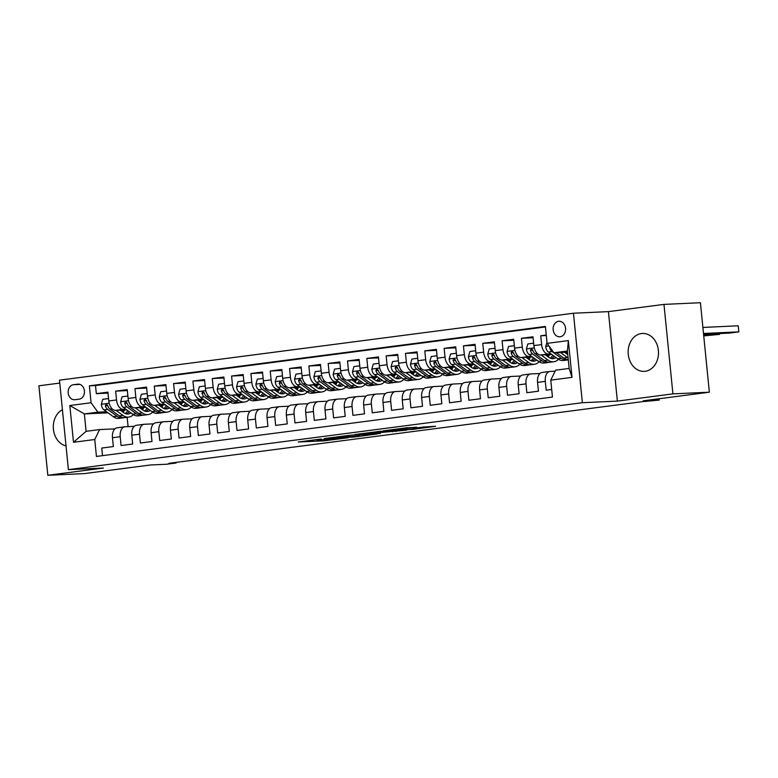 <?xml version="1.0" encoding="UTF-8"?>
<svg xmlns="http://www.w3.org/2000/svg" width="778" height="778" viewBox="0 0 778 778"><rect width="100%" height="100%" fill="white"/><g stroke="black" fill="none" stroke-linecap="round" stroke-linejoin="round"><path stroke-width="1.17" d="M321.256 438.977L298.305 442.001L324.056 440.825L348.194 437.761L316.831 440.027L321.256 438.977M641.442 333.548A18.973 15.181 -92.6 0 0 628.196 353.737A18.973 15.181 -92.6 0 0 644.194 371.359A18.973 15.181 -92.6 0 0 645.205 371.271A18.973 15.181 -92.6 0 0 658.451 351.072A18.973 15.181 -92.6 0 0 642.453 333.451A18.973 15.181 -92.6 0 0 641.442 333.548M62.415 409.724A18.973 15.181 -92.6 0 0 53.41 429.232A18.973 15.181 -92.6 0 0 66.033 445.911M558.594 321.295A7.78 6.224 -92.6 0 0 553.158 329.58A7.78 6.224 -92.6 0 0 559.722 336.806A7.78 6.224 -92.6 0 0 560.131 336.777A7.78 6.224 -92.6 0 0 565.567 328.491A7.78 6.224 -92.6 0 0 559.003 321.256A7.78 6.224 -92.6 0 0 558.594 321.295M416.677 427.317L406.593 427.783L383.272 430.866L412.826 429.378L435.67 426.286L423.621 426.996L413.099 428.415L419.186 428.26L407.76 429.553L389.525 430.302L416.668 427.161M59.76 383.077L38.9 385.8L47.828 475.28L84.267 473.608L150.455 464.981L166.482 464.252L176.149 462.988L168.855 463.328L642.258 401.681L659.209 400.087L659.073 398.754M672.912 393.872L663.974 304.392L608.425 311.628L617.362 401.108L672.912 393.872L709.351 392.2L643.173 400.826L659.209 400.087M617.362 401.108L582.372 402.712L68.396 469.649L59.468 380.17L573.444 313.233L582.372 402.712M47.828 475.28L103.386 468.045L68.396 469.649M350.936 435.155L324.28 438.549L353.844 437.061L377.165 433.978L350.936 435.155M354.719 434.532L380.432 431.313L406.661 430.137L379.042 432.665L371.738 433.657L380.442 433.511L354.719 434.532M663.974 304.392L700.424 302.72L709.351 392.2M546.263 335.055L540.739 335.775L546.312 335.512M550.97 353.893L548.412 354.009A9.725 5.825 -97.4 0 1 541.624 344.596L533.893 345.607L533.008 336.777L521.416 338.294L533.105 337.749M531.646 356.402L529.098 356.519A9.725 5.825 -97.4 0 1 522.301 347.114L514.569 348.126L513.684 339.296L502.092 340.803L513.781 340.268M512.323 358.921L509.775 359.037A9.725 5.825 -97.4 0 1 502.977 349.633L495.246 350.635L494.37 341.814L482.768 343.322L494.468 342.787M492.999 361.439L490.451 361.556A9.725 5.825 -97.4 0 1 483.653 352.152L475.922 353.154L475.047 344.323L463.455 345.84L475.144 345.306M473.676 363.958L471.128 364.075A9.725 5.825 -97.4 0 1 464.33 354.661L456.598 355.672L455.723 346.842L444.131 348.349L455.82 347.815M454.362 366.467L451.804 366.584A9.725 5.825 -97.4 0 1 445.006 357.18L437.275 358.191L436.4 349.361L424.807 350.868L436.497 350.333M435.038 368.986L432.48 369.103A9.725 5.825 -97.4 0 1 425.683 359.699L417.961 360.7L417.076 351.88L405.484 353.387L417.173 352.852M415.715 371.505L413.157 371.621A9.725 5.825 -97.4 0 1 406.359 362.217L398.637 363.219L397.752 354.389L386.16 355.906L397.85 355.371M396.391 374.024L393.833 374.14A9.725 5.825 -97.4 0 1 387.045 364.726L379.314 365.738L378.429 356.908L366.837 358.415L378.526 357.88M377.067 376.533L374.519 376.649A9.725 5.825 -97.4 0 1 367.722 367.245L359.99 368.257L359.105 359.426L347.513 360.934L359.203 360.399M357.744 379.051L355.196 379.168A9.725 5.825 -97.4 0 1 348.398 369.764L340.667 370.766L339.791 361.945L328.19 363.452L339.879 362.918M338.42 381.57L335.872 381.687A9.725 5.825 -97.4 0 1 329.075 372.283L321.343 373.284L320.468 364.454L308.876 365.971L320.565 365.427M319.097 384.079L316.549 384.206A9.725 5.825 -97.4 0 1 309.751 374.792L302.02 375.803L301.144 366.973L289.552 368.48L301.242 367.945M299.783 386.598L297.225 386.715A9.725 5.825 -97.4 0 1 290.427 377.311L282.696 378.322L281.821 369.492L270.229 370.999L281.918 370.464M280.459 389.117L277.902 389.233A9.725 5.825 -97.4 0 1 271.104 379.829L263.382 380.831L262.497 372.01L250.905 373.518L262.594 372.983M261.136 391.635L258.578 391.752A9.725 5.825 -97.4 0 1 251.78 382.348L244.059 383.35L243.174 374.519L231.581 376.037L243.271 375.492M241.812 394.145L239.254 394.271A9.725 5.825 -97.4 0 1 232.466 384.857L224.735 385.869L223.85 377.038L212.258 378.546L223.947 378.011M222.489 396.663L219.941 396.78A9.725 5.825 -97.4 0 1 213.143 387.376L205.411 388.387L204.526 379.557L192.934 381.064L204.624 380.53M203.165 399.182L200.617 399.299A9.725 5.825 -97.4 0 1 193.819 389.895L186.088 390.896L185.213 382.076L173.611 383.583L185.3 383.048M183.841 401.701L181.293 401.818A9.725 5.825 -97.4 0 1 174.496 392.413L166.764 393.415L165.889 384.585L154.287 386.102L165.986 385.557M164.518 404.21L161.97 404.327A9.725 5.825 -97.4 0 1 155.172 394.923L147.441 395.934L146.565 387.104L134.973 388.611L146.663 388.076M145.204 406.729L142.646 406.845A9.725 5.825 -97.4 0 1 135.849 397.441L128.117 398.453L127.242 389.622L115.65 391.13L116.525 399.96A9.725 5.825 82.6 0 0 123.323 409.364L125.88 409.247M127.339 390.595L115.65 391.13M102.511 455.655L101.753 448.06L113.345 446.553L112.47 437.722A9.725 5.825 82.6 0 1 117.04 427.812A9.725 5.825 82.6 0 1 117.332 427.783M134.205 426.354L125.064 426.772A9.725 5.825 82.6 0 0 124.772 426.801A9.725 5.825 82.6 0 0 120.201 436.721L121.076 445.541L132.668 444.034L131.793 435.203A9.725 5.825 82.6 0 1 136.364 425.294A9.725 5.825 82.6 0 1 136.656 425.265M153.529 423.845L144.387 424.263A9.725 5.825 -97.4 0 0 144.095 424.282A9.725 5.825 -97.4 0 0 139.525 434.202L140.4 443.032L151.992 441.515L151.117 432.694A9.725 5.825 82.6 0 1 155.688 422.775A9.725 5.825 82.6 0 1 155.979 422.746M172.852 421.326L163.711 421.744A9.725 5.825 -97.4 0 0 163.419 421.773A9.725 5.825 -97.4 0 0 158.838 431.683L159.723 440.513L171.316 439.006L170.44 430.176A9.725 5.825 82.6 0 1 175.011 420.256A9.725 5.825 82.6 0 1 175.303 420.237M192.176 418.807L183.034 419.225A9.725 5.825 -97.4 0 0 182.742 419.254A9.725 5.825 -97.4 0 0 178.162 429.164L179.047 437.995L190.639 436.487L189.754 427.657A9.725 5.825 82.6 0 1 194.335 417.747A9.725 5.825 82.6 0 1 194.626 417.718M211.49 416.288L202.348 416.707A9.725 5.825 -97.4 0 0 202.056 416.736A9.725 5.825 -97.4 0 0 197.486 426.655L198.371 435.476L209.963 433.968L209.078 425.138A9.725 5.825 82.6 0 1 213.658 415.228A9.725 5.825 82.6 0 1 213.95 415.199M230.813 413.779L221.672 414.197A9.725 5.825 -97.4 0 0 221.38 414.217A9.725 5.825 -97.4 0 0 216.809 424.136L217.694 432.967L229.286 431.45L228.401 422.629A9.725 5.825 82.6 0 1 232.972 412.71A9.725 5.825 82.6 0 1 233.264 412.68M250.137 411.261L240.995 411.679A9.725 5.825 -97.4 0 0 240.703 411.708A9.725 5.825 -97.4 0 0 236.133 421.618L237.008 430.448L248.61 428.941L247.725 420.11A9.725 5.825 82.6 0 1 252.296 410.191A9.725 5.825 82.6 0 1 252.587 410.171M269.46 408.742L260.319 409.16A9.725 5.825 -97.4 0 0 260.027 409.189A9.725 5.825 -97.4 0 0 255.456 419.099L256.332 427.929L267.924 426.422L267.049 417.591A9.725 5.825 82.6 0 1 271.619 407.682A9.725 5.825 82.6 0 1 271.911 407.653M288.784 406.223L279.642 406.651A9.725 5.825 -97.4 0 0 279.351 406.67A9.725 5.825 -97.4 0 0 274.78 416.59L275.655 425.41L287.247 423.903L286.372 415.082A9.725 5.825 82.6 0 1 290.943 405.163A9.725 5.825 82.6 0 1 291.235 405.134M308.107 403.714L298.966 404.132A9.725 5.825 -97.4 0 0 298.674 404.152A9.725 5.825 -97.4 0 0 294.103 414.071L294.979 422.901L306.571 421.384L305.696 412.564A9.725 5.825 82.6 0 1 310.266 402.644A9.725 5.825 82.6 0 1 310.558 402.625M327.431 401.195L318.29 401.613A9.725 5.825 -97.4 0 0 317.998 401.643A9.725 5.825 -97.4 0 0 313.417 411.552L314.302 420.383L325.894 418.875L325.019 410.045A9.725 5.825 82.6 0 1 329.59 400.125A9.725 5.825 82.6 0 1 329.882 400.106M346.755 398.676L337.613 399.095A9.725 5.825 -97.4 0 0 337.321 399.124A9.725 5.825 -97.4 0 0 332.741 409.043L333.626 417.864L345.218 416.356L344.333 407.526A9.725 5.825 82.6 0 1 348.914 397.616A9.725 5.825 82.6 0 1 349.205 397.587M366.068 396.158L356.927 396.586A9.725 5.825 -97.4 0 0 356.635 396.605A9.725 5.825 -97.4 0 0 352.064 406.524L352.949 415.345L364.542 413.838L363.657 405.017A9.725 5.825 82.6 0 1 368.237 395.098A9.725 5.825 82.6 0 1 368.529 395.068M385.392 393.649L376.251 394.067A9.725 5.825 -97.4 0 0 375.959 394.086A9.725 5.825 -97.4 0 0 371.388 404.006L372.273 412.836L383.865 411.319L382.98 402.498A9.725 5.825 82.6 0 1 387.551 392.579A9.725 5.825 82.6 0 1 387.843 392.559M404.716 391.13L395.574 391.548A9.725 5.825 -97.4 0 0 395.282 391.577A9.725 5.825 -97.4 0 0 390.712 401.487L391.587 410.317L403.189 408.81L402.304 399.98A9.725 5.825 82.6 0 1 406.875 390.06A9.725 5.825 82.6 0 1 407.166 390.041M424.039 388.611L414.898 389.029A9.725 5.825 -97.4 0 0 414.606 389.058A9.725 5.825 -97.4 0 0 410.035 398.978L410.91 407.798L422.503 406.291L421.627 397.461A9.725 5.825 82.6 0 1 426.198 387.551A9.725 5.825 82.6 0 1 426.49 387.522M443.363 386.092L434.221 386.52A9.725 5.825 -97.4 0 0 433.93 386.54A9.725 5.825 -97.4 0 0 429.359 396.459L430.234 405.28L441.826 403.772L440.951 394.952A9.725 5.825 82.6 0 1 445.522 385.032A9.725 5.825 82.6 0 1 445.813 385.003M462.686 383.583L453.545 384.001A9.725 5.825 -97.4 0 0 453.253 384.021A9.725 5.825 -97.4 0 0 448.682 393.94L449.558 402.771L461.15 401.254L460.275 392.433A9.725 5.825 82.6 0 1 464.845 382.513A9.725 5.825 82.6 0 1 465.137 382.494M482.01 381.064L472.868 381.483A9.725 5.825 -97.4 0 0 472.577 381.512A9.725 5.825 -97.4 0 0 467.996 391.422L468.881 400.252L480.473 398.744L479.598 389.914A9.725 5.825 82.6 0 1 484.169 379.995A9.725 5.825 82.6 0 1 484.461 379.975M501.333 378.546L492.192 378.964A9.725 5.825 -97.4 0 0 491.9 378.993A9.725 5.825 -97.4 0 0 487.32 388.912L488.205 397.733L499.797 396.226L498.912 387.395A9.725 5.825 82.6 0 1 503.492 377.486A9.725 5.825 82.6 0 1 503.784 377.456M520.647 376.027L511.506 376.455A9.725 5.825 -97.4 0 0 511.214 376.474A9.725 5.825 -97.4 0 0 506.643 386.394L507.528 395.224L519.12 393.707L518.236 384.886A9.725 5.825 82.6 0 1 522.816 374.967A9.725 5.825 82.6 0 1 523.108 374.938M539.971 373.518L530.829 373.936A9.725 5.825 -97.4 0 0 530.538 373.955A9.725 5.825 -97.4 0 0 525.967 383.875L526.852 392.705L538.444 391.198L537.559 382.368A9.725 5.825 82.6 0 1 542.13 372.448A9.725 5.825 82.6 0 1 542.422 372.429M533.893 345.607A9.725 5.825 82.6 0 0 540.691 355.011L551.816 354.505M566.744 353.815L567.687 353.776M565.898 353.202L567.629 353.124M514.569 348.126A9.725 5.825 82.6 0 0 521.367 357.53L532.492 357.014M547.42 356.334L548.753 356.275M546.584 355.721L549.142 355.604M495.246 350.635A9.725 5.825 82.6 0 0 502.043 360.049L513.169 359.533M528.097 358.853L529.429 358.784M527.26 358.24L529.818 358.113M475.922 353.154A9.725 5.825 82.6 0 0 482.72 362.558L493.845 362.052M508.773 361.362L510.105 361.303M507.937 360.749L510.494 360.632M456.598 355.672A9.725 5.825 82.6 0 0 463.396 365.077L474.522 364.571M489.459 363.88L490.782 363.822M488.613 363.268L491.181 363.151M437.275 358.191A9.725 5.825 82.6 0 0 444.073 367.595L455.198 367.08M470.136 366.399L471.458 366.341M469.29 365.786L471.857 365.67M417.961 360.7A9.725 5.825 82.6 0 0 424.749 370.114L435.875 369.599M450.812 368.918L452.144 368.85M449.966 368.305L452.533 368.179M398.637 363.219A9.725 5.825 82.6 0 0 405.435 372.623L416.551 372.117M431.489 371.427L432.821 371.369M430.642 370.814L433.21 370.698M379.314 365.738A9.725 5.825 82.6 0 0 386.112 375.142L397.237 374.636M412.165 373.946L413.497 373.887M411.319 373.333L413.886 373.216M359.99 368.257A9.725 5.825 82.6 0 0 366.788 377.661L377.914 377.145M392.841 376.464L394.174 376.396M392.005 375.852L394.563 375.735M340.667 370.766A9.725 5.825 82.6 0 0 347.465 380.179L358.59 379.664M373.518 378.983L374.85 378.915M372.681 378.361L375.239 378.244M321.343 373.284A9.725 5.825 82.6 0 0 328.141 382.688L339.266 382.183M354.194 381.492L355.527 381.434M353.358 380.88L355.916 380.763M302.02 375.803A9.725 5.825 82.6 0 0 308.817 385.207L319.943 384.702M334.88 384.011L336.203 383.953M334.034 383.398L336.602 383.282M282.696 378.322A9.725 5.825 82.6 0 0 289.494 387.726L300.619 387.211M315.557 386.53L316.879 386.462M314.711 385.917L317.278 385.8M263.382 380.831A9.725 5.825 82.6 0 0 270.17 390.245L281.296 389.729M296.233 389.039L297.566 388.981M295.387 388.426L297.955 388.31M244.059 383.35A9.725 5.825 82.6 0 0 250.856 392.754L261.972 392.248M276.91 391.558L278.242 391.499M276.064 390.945L278.631 390.828M224.735 385.869A9.725 5.825 82.6 0 0 231.533 395.273L242.658 394.757M257.586 394.076L258.918 394.018M256.74 393.464L259.307 393.347M205.411 388.387A9.725 5.825 82.6 0 0 212.209 397.791L223.335 397.276M238.263 396.595L239.595 396.527M237.426 395.983L239.984 395.866M186.088 390.896A9.725 5.825 82.6 0 0 192.886 400.3L204.011 399.795M218.939 399.104L220.271 399.046M218.103 398.492L220.66 398.375M166.764 393.415A9.725 5.825 82.6 0 0 173.562 402.819L184.687 402.314M199.615 401.623L200.948 401.565M198.779 401.01L201.337 400.894M147.441 395.934A9.725 5.825 82.6 0 0 154.238 405.338L165.364 404.823M180.302 404.142L181.624 404.083M179.455 403.529L182.023 403.412M128.117 398.453A9.725 5.825 82.6 0 0 134.915 407.857L146.04 407.341M160.978 406.661L162.301 406.593M160.132 406.048L162.699 405.931M74.921 399.717L79.181 399.163A7.537 6.03 -92.6 0 0 84.442 391.139A7.537 6.03 -92.6 0 0 78.082 384.128A7.537 6.03 -92.6 0 0 77.683 384.167L73.433 384.721A7.537 6.03 -92.6 0 0 68.163 392.744A7.537 6.03 -92.6 0 0 74.523 399.746A7.537 6.03 -92.6 0 0 74.921 399.717M547.09 343.37L568.348 340.599L572.015 377.359L550.766 380.131L555.628 370.192L569.156 368.432L567.415 351.014L553.887 352.774L547.09 343.37L545.397 326.439L89.392 385.83L91.084 402.751L97.882 412.165L106.557 411.766M550.766 380.131L552.448 397.062L96.443 456.443L94.751 439.512L73.502 442.283L69.826 405.523L91.084 402.751M555.132 371.194L550.153 371.417A9.725 5.825 -97.4 0 0 549.861 371.446L542.13 372.448M140.808 408.557L143.376 408.44M545.456 326.954L95.519 385.548L96.326 393.649L107.918 392.141L108.803 400.962A9.725 5.825 82.6 0 0 115.591 410.366L126.717 409.86M141.654 409.17L142.987 409.111M549.861 371.446A9.725 5.825 -97.4 0 0 545.29 381.356L546.175 390.186L551.69 389.467M135.849 397.441L134.973 388.611M155.172 394.923L154.287 386.102M174.496 392.413L173.611 383.583M193.819 389.895L192.934 381.064M213.143 387.376L212.258 378.546M232.466 384.857L231.581 376.037M251.78 382.348L250.905 373.518M271.104 379.829L270.229 370.999M290.427 377.311L289.552 368.48M309.751 374.792L308.876 365.971M329.075 372.283L328.19 363.452M348.398 369.764L347.513 360.934M367.722 367.245L366.837 358.415M387.045 364.726L386.16 355.906M406.359 362.217L405.484 353.387M425.683 359.699L424.807 350.868M445.006 357.18L444.131 348.349M464.33 354.661L463.455 345.84M483.653 352.152L482.768 343.322M502.977 349.633L502.092 340.803M522.301 347.114L521.416 338.294M541.624 344.596L540.739 335.775M553.887 352.774L567.532 352.152M121.485 411.076L124.052 410.959M97.882 412.165L84.355 413.925L86.095 431.333L99.613 429.573L94.751 439.512M108.025 412.836L84.355 413.925L69.826 405.523M114.881 428.873L99.613 429.573M608.425 311.628L573.444 313.233M176.149 462.988L176.081 462.385M127.154 417.319L128.088 426.636M108.016 393.114L96.326 393.649M95.519 385.548L89.392 385.83M86.095 431.333L73.502 442.283M568.348 340.599L567.415 351.014M572.015 377.359L569.156 368.432M329.318 438.014L351.598 437.1L359.699 435.981L329.298 437.849M371.524 432.85L360.097 434.143L377.038 432.753L371.524 432.85L371.476 432.354M108.56 398.569L102.754 399.299L101.305 404.395A6.448 3.861 82.6 0 0 103.989 409.899L113.316 416.677A18.604 11.135 82.6 0 0 119.073 418.37L122.749 417.893A18.604 11.135 82.6 0 0 123.887 417.64M123.187 412.321A15.443 9.248 82.6 0 0 124.538 409.957M116.01 410.356L122.973 415.423A18.604 11.135 82.6 0 0 128.73 417.115A18.604 11.135 82.6 0 0 133.32 414.625M120.22 410.162L123.546 412.573A15.443 9.248 82.6 0 0 128.331 413.974A15.443 9.248 82.6 0 0 130.947 412.933M128.73 417.115L125.064 417.591A18.604 11.135 -97.4 0 1 119.306 415.899L109.98 409.121A6.448 3.861 -97.4 0 1 107.656 405.416L106.265 404.122L105.341 405.717A6.448 3.861 82.6 0 0 107.665 409.423L116.982 416.201A18.604 11.135 82.6 0 0 122.749 417.893M127.68 410.56A15.443 9.248 -97.4 0 1 125.219 413.526M126.454 413.906A15.443 9.248 82.6 0 0 129.129 411.611M107.986 406.359A3.287 1.964 -97.4 0 1 107.432 405.62L105.341 405.717M127.874 396.031L122.078 396.79L120.629 401.876A6.448 3.861 82.6 0 0 123.313 407.38L132.639 414.159A18.604 11.135 82.6 0 0 138.396 415.851L142.063 415.374A18.604 11.135 82.6 0 0 143.21 415.121M142.51 409.802A15.443 9.248 82.6 0 0 143.862 407.439M135.323 407.837L142.296 412.904A18.604 11.135 82.6 0 0 148.053 414.596A18.604 11.135 82.6 0 0 152.644 412.107M139.544 407.643L142.87 410.055A15.443 9.248 82.6 0 0 147.645 411.465A15.443 9.248 82.6 0 0 150.271 410.424M148.053 414.596L144.387 415.073A18.604 11.135 -97.4 0 1 138.62 413.381L129.304 406.602A6.448 3.861 -97.4 0 1 126.979 402.897L125.579 401.604L124.655 403.199A6.448 3.861 82.6 0 0 126.989 406.904L136.306 413.682A18.604 11.135 82.6 0 0 142.063 415.374M147.003 408.042A15.443 9.248 -97.4 0 1 144.543 411.008M145.768 411.387A15.443 9.248 82.6 0 0 148.452 409.092M127.31 403.85A3.287 1.964 -97.4 0 1 126.756 403.101L124.655 403.199M147.198 393.512L141.401 394.271L139.952 399.357A6.448 3.861 82.6 0 0 142.637 404.861L151.953 411.65A18.604 11.135 82.6 0 0 157.72 413.342L161.386 412.865A18.604 11.135 82.6 0 0 162.534 412.612M161.834 407.283A15.443 9.248 82.6 0 0 163.186 404.93M154.647 405.319L161.62 410.385A18.604 11.135 82.6 0 0 167.377 412.077A18.604 11.135 82.6 0 0 171.967 409.598M158.868 405.124L162.194 407.546A15.443 9.248 82.6 0 0 166.969 408.946A15.443 9.248 82.6 0 0 169.594 407.905M167.377 412.077L163.711 412.564A18.604 11.135 -97.4 0 1 157.944 410.872L148.627 404.083A6.448 3.861 -97.4 0 1 146.303 400.388L144.903 399.085L143.979 400.689A6.448 3.861 82.6 0 0 146.313 404.385L155.629 411.173A18.604 11.135 82.6 0 0 161.386 412.865M166.327 405.523A15.443 9.248 -97.4 0 1 163.866 408.499M165.092 408.878A15.443 9.248 82.6 0 0 167.766 406.573M146.634 401.331A3.287 1.964 -97.4 0 1 146.079 400.592L143.979 400.689M166.521 391.003L160.725 391.752L159.276 396.838A6.448 3.861 82.6 0 0 161.96 402.352L171.277 409.131A18.604 11.135 82.6 0 0 177.044 410.823L180.71 410.346A18.604 11.135 82.6 0 0 181.858 410.094M181.157 404.764A15.443 9.248 82.6 0 0 182.509 402.411M173.971 402.8L180.943 407.876A18.604 11.135 82.6 0 0 186.701 409.568A18.604 11.135 82.6 0 0 191.291 407.079M178.191 402.605L181.507 405.027A15.443 9.248 82.6 0 0 186.292 406.427A15.443 9.248 82.6 0 0 188.918 405.387M186.701 409.568L183.034 410.045A18.604 11.135 -97.4 0 1 177.267 408.353L167.951 401.574A6.448 3.861 -97.4 0 1 165.626 397.869L164.226 396.566L163.302 398.171A6.448 3.861 82.6 0 0 165.626 401.876L174.953 408.654A18.604 11.135 82.6 0 0 180.71 410.346M185.65 403.014A15.443 9.248 -97.4 0 1 183.19 405.98M184.415 406.359A15.443 9.248 82.6 0 0 187.09 404.064M165.957 398.813A3.287 1.964 -97.4 0 1 165.403 398.073L163.302 398.171M185.845 388.504L180.039 389.233L178.59 394.329A6.448 3.861 82.6 0 0 181.284 399.834L190.6 406.612A18.604 11.135 82.6 0 0 196.367 408.304L200.034 407.828A18.604 11.135 82.6 0 0 201.181 407.575M200.481 402.255A15.443 9.248 82.6 0 0 201.833 399.892M193.294 400.291L200.267 405.357A18.604 11.135 82.6 0 0 206.024 407.05A18.604 11.135 82.6 0 0 210.614 404.56M197.515 400.096L200.831 402.508A15.443 9.248 82.6 0 0 205.616 403.908A15.443 9.248 82.6 0 0 208.241 402.878M206.024 407.05L202.348 407.526A18.604 11.135 -97.4 0 1 196.591 405.834L187.274 399.056A6.448 3.861 -97.4 0 1 184.94 395.35L183.55 394.057L182.626 395.652A6.448 3.861 82.6 0 0 184.95 399.357L194.276 406.135A18.604 11.135 82.6 0 0 200.034 407.828M204.974 400.495A15.443 9.248 -97.4 0 1 202.513 403.461M203.739 403.84A15.443 9.248 82.6 0 0 206.413 401.545M185.281 396.294A3.287 1.964 -97.4 0 1 184.726 395.555L182.626 395.652M205.159 385.966L199.363 386.724L197.913 391.811A6.448 3.861 82.6 0 0 200.607 397.315L209.924 404.103A18.604 11.135 82.6 0 0 215.681 405.795L219.357 405.309A18.604 11.135 82.6 0 0 220.505 405.056M219.804 399.736A15.443 9.248 82.6 0 0 221.156 397.383M212.618 397.772L219.581 402.839A18.604 11.135 82.6 0 0 225.348 404.531A18.604 11.135 82.6 0 0 229.938 402.041M216.838 397.577L220.155 399.989A15.443 9.248 82.6 0 0 224.939 401.399A15.443 9.248 82.6 0 0 227.565 400.359M225.348 404.531L221.672 405.007A18.604 11.135 -97.4 0 1 215.914 403.315L206.598 396.537A6.448 3.861 -97.4 0 1 204.264 392.832L202.873 391.538L201.949 393.133A6.448 3.861 82.6 0 0 204.274 396.838L213.6 403.617A18.604 11.135 82.6 0 0 219.357 405.309M224.288 397.976A15.443 9.248 -97.4 0 1 221.837 400.942M223.062 401.322A15.443 9.248 82.6 0 0 225.737 399.026M204.595 393.785A3.287 1.964 -97.4 0 1 204.05 393.046L201.949 393.133M224.482 383.447L218.686 384.206L217.237 389.292A6.448 3.861 82.6 0 0 219.931 394.796L229.247 401.584A18.604 11.135 82.6 0 0 235.005 403.276L238.681 402.8A18.604 11.135 82.6 0 0 239.828 402.547M239.128 397.218A15.443 9.248 82.6 0 0 240.47 394.864M231.941 395.253L238.904 400.32A18.604 11.135 82.6 0 0 244.671 402.012A18.604 11.135 82.6 0 0 249.261 399.532M236.162 395.059L239.478 397.48A15.443 9.248 82.6 0 0 244.263 398.881A15.443 9.248 82.6 0 0 246.889 397.84M244.671 402.012L240.995 402.498A18.604 11.135 -97.4 0 1 235.238 400.806L225.912 394.018A6.448 3.861 -97.4 0 1 223.587 390.323L222.197 389.019L221.273 390.624A6.448 3.861 82.6 0 0 223.597 394.32L232.914 401.108A18.604 11.135 82.6 0 0 238.681 402.8M243.611 395.457A15.443 9.248 -97.4 0 1 241.161 398.433M242.386 398.813A15.443 9.248 82.6 0 0 245.06 396.508M223.918 391.266A3.287 1.964 -97.4 0 1 223.364 390.527L221.273 390.624M243.806 380.938L238.01 381.687L236.561 386.773A6.448 3.861 82.6 0 0 239.245 392.287L248.571 399.065A18.604 11.135 82.6 0 0 254.328 400.758L258.004 400.281A18.604 11.135 82.6 0 0 259.152 400.028M258.452 394.699A15.443 9.248 82.6 0 0 259.794 392.345M251.265 392.734L258.228 397.811A18.604 11.135 82.6 0 0 263.995 399.503A18.604 11.135 82.6 0 0 268.575 397.013M255.485 392.54L258.802 394.961A15.443 9.248 82.6 0 0 263.586 396.362A15.443 9.248 82.6 0 0 266.202 395.321M263.995 399.503L260.319 399.98A18.604 11.135 -97.4 0 1 254.562 398.287L245.235 391.509A6.448 3.861 -97.4 0 1 242.911 387.804L241.52 386.501L240.597 388.105A6.448 3.861 82.6 0 0 242.921 391.811L252.237 398.589A18.604 11.135 82.6 0 0 258.004 400.281M262.935 392.948A15.443 9.248 -97.4 0 1 260.474 395.914M261.709 396.294A15.443 9.248 82.6 0 0 264.384 393.999M243.242 388.747A3.287 1.964 -97.4 0 1 242.687 388.008L240.597 388.105M263.139 378.439L257.333 379.168L255.884 384.264A6.448 3.861 82.6 0 0 258.568 389.768L267.895 396.547A18.604 11.135 82.6 0 0 273.652 398.239L277.328 397.762A18.604 11.135 82.6 0 0 278.466 397.509M277.765 392.19A15.443 9.248 82.6 0 0 279.117 389.827M270.588 390.225L277.551 395.292A18.604 11.135 82.6 0 0 283.318 396.984A18.604 11.135 82.6 0 0 287.899 394.495M274.799 390.031L278.125 392.443A15.443 9.248 82.6 0 0 282.91 393.843A15.443 9.248 82.6 0 0 285.526 392.812M283.318 396.984L279.642 397.461A18.604 11.135 -97.4 0 1 273.885 395.769L264.559 388.99A6.448 3.861 -97.4 0 1 262.235 385.285L260.844 383.992L259.92 385.587A6.448 3.861 82.6 0 0 262.244 389.292L271.561 396.07A18.604 11.135 82.6 0 0 277.328 397.762M282.258 390.43A15.443 9.248 -97.4 0 1 279.798 393.396M281.033 393.775A15.443 9.248 82.6 0 0 283.707 391.48M262.565 386.228A3.287 1.964 -97.4 0 1 262.011 385.489L259.92 385.587M282.453 375.9L276.657 376.659L275.208 381.745A6.448 3.861 82.6 0 0 277.892 387.25L287.218 394.038A18.604 11.135 82.6 0 0 292.975 395.73L296.642 395.243A18.604 11.135 82.6 0 0 297.789 394.991M297.089 389.671A15.443 9.248 82.6 0 0 298.441 387.318M289.902 387.707L296.875 392.773A18.604 11.135 82.6 0 0 302.632 394.465A18.604 11.135 82.6 0 0 307.222 391.976M294.123 387.512L297.449 389.924A15.443 9.248 82.6 0 0 302.224 391.334A15.443 9.248 82.6 0 0 304.85 390.293M302.632 394.465L298.966 394.942A18.604 11.135 -97.4 0 1 293.199 393.25L283.882 386.471A6.448 3.861 -97.4 0 1 281.558 382.766L280.158 381.473L279.234 383.068A6.448 3.861 82.6 0 0 281.568 386.773L290.884 393.551A18.604 11.135 82.6 0 0 296.642 395.243M301.582 387.911A15.443 9.248 -97.4 0 1 299.122 390.877M300.347 391.256A15.443 9.248 82.6 0 0 303.031 388.961M281.889 383.719A3.287 1.964 -97.4 0 1 281.335 382.98L279.234 383.068M301.776 373.382L295.98 374.14L294.531 379.226A6.448 3.861 82.6 0 0 297.215 384.74L306.532 391.519A18.604 11.135 82.6 0 0 312.299 393.211L315.965 392.734A18.604 11.135 82.6 0 0 317.113 392.482M316.413 387.152A15.443 9.248 82.6 0 0 317.764 384.799M309.226 385.188L316.199 390.255A18.604 11.135 82.6 0 0 321.956 391.947A18.604 11.135 82.6 0 0 326.546 389.467M313.446 384.993L316.772 387.415A15.443 9.248 82.6 0 0 321.547 388.815A15.443 9.248 82.6 0 0 324.173 387.775M321.956 391.947L318.29 392.433A18.604 11.135 -97.4 0 1 312.523 390.741L303.206 383.953A6.448 3.861 -97.4 0 1 300.882 380.257L299.481 378.954L298.558 380.559A6.448 3.861 82.6 0 0 300.892 384.254L310.208 391.042A18.604 11.135 82.6 0 0 315.965 392.734M320.906 385.392A15.443 9.248 -97.4 0 1 318.445 388.368M319.67 388.747A15.443 9.248 82.6 0 0 322.345 386.442M301.212 381.201A3.287 1.964 -97.4 0 1 300.658 380.461L298.558 380.559M321.1 370.873L315.304 371.621L313.855 376.708A6.448 3.861 82.6 0 0 316.539 382.222L325.856 389A18.604 11.135 82.6 0 0 331.623 390.692L335.289 390.216A18.604 11.135 82.6 0 0 336.436 389.963M335.736 384.633A15.443 9.248 82.6 0 0 337.088 382.28M328.549 382.669L335.522 387.745A18.604 11.135 82.6 0 0 341.279 389.438A18.604 11.135 82.6 0 0 345.87 386.948M332.77 382.475L336.086 384.896A15.443 9.248 82.6 0 0 340.871 386.296A15.443 9.248 82.6 0 0 343.497 385.256M341.279 389.438L337.613 389.914A18.604 11.135 -97.4 0 1 331.846 388.222L322.53 381.444A6.448 3.861 -97.4 0 1 320.205 377.738L318.805 376.435L317.881 378.04A6.448 3.861 82.6 0 0 320.205 381.745L329.532 388.523A18.604 11.135 82.6 0 0 335.289 390.216M340.229 382.883A15.443 9.248 -97.4 0 1 337.769 385.849M338.994 386.228A15.443 9.248 82.6 0 0 341.668 383.933M320.536 378.682A3.287 1.964 -97.4 0 1 319.982 377.943L317.881 378.04M340.424 368.373L334.618 369.103L333.179 374.199A6.448 3.861 82.6 0 0 335.863 379.703L345.179 386.481A18.604 11.135 82.6 0 0 350.946 388.173L354.612 387.697A18.604 11.135 82.6 0 0 355.76 387.444M355.06 382.124A15.443 9.248 82.6 0 0 356.412 379.761M347.873 380.16L354.846 385.227A18.604 11.135 82.6 0 0 360.603 386.919A18.604 11.135 82.6 0 0 365.193 384.429M352.094 379.965L355.41 382.377A15.443 9.248 82.6 0 0 360.195 383.787A15.443 9.248 82.6 0 0 362.82 382.747M360.603 386.919L356.937 387.395A18.604 11.135 -97.4 0 1 351.17 385.703L341.853 378.925A6.448 3.861 -97.4 0 1 339.529 375.22L338.129 373.926L337.205 375.521A6.448 3.861 82.6 0 0 339.529 379.226L348.855 386.005A18.604 11.135 82.6 0 0 354.612 387.697M359.553 380.364A15.443 9.248 -97.4 0 1 357.092 383.33M358.318 383.71A15.443 9.248 82.6 0 0 360.992 381.414M339.86 376.163A3.287 1.964 -97.4 0 1 339.305 375.424L337.205 375.521M359.737 365.835L353.941 366.594L352.492 371.68A6.448 3.861 82.6 0 0 355.186 377.184L364.503 383.972A18.604 11.135 82.6 0 0 370.26 385.664L373.936 385.178A18.604 11.135 82.6 0 0 375.084 384.925M374.383 379.606A15.443 9.248 82.6 0 0 375.735 377.252M367.197 377.641L374.16 382.708A18.604 11.135 82.6 0 0 379.927 384.4A18.604 11.135 82.6 0 0 384.517 381.91M371.417 377.447L374.733 379.859A15.443 9.248 82.6 0 0 379.518 381.269A15.443 9.248 82.6 0 0 382.144 380.228M379.927 384.4L376.251 384.877A18.604 11.135 -97.4 0 1 370.493 383.184L361.177 376.406A6.448 3.861 -97.4 0 1 358.843 372.701L357.452 371.407L356.528 373.002A6.448 3.861 82.6 0 0 358.853 376.708L368.179 383.486A18.604 11.135 82.6 0 0 373.936 385.178M378.867 377.845A15.443 9.248 -97.4 0 1 376.416 380.812M377.641 381.191A15.443 9.248 82.6 0 0 380.316 378.896M359.173 373.654A3.287 1.964 -97.4 0 1 358.629 372.915L356.528 373.002M379.061 363.316L373.265 364.075L371.816 369.161A6.448 3.861 82.6 0 0 374.51 374.675L383.826 381.453A18.604 11.135 82.6 0 0 389.584 383.146L393.26 382.669A18.604 11.135 82.6 0 0 394.407 382.416M393.707 377.087A15.443 9.248 82.6 0 0 395.049 374.733M386.52 375.122L393.483 380.189A18.604 11.135 82.6 0 0 399.25 381.881A18.604 11.135 82.6 0 0 403.84 379.401M390.741 374.928L394.057 377.349A15.443 9.248 82.6 0 0 398.842 378.75A15.443 9.248 82.6 0 0 401.467 377.709M399.25 381.881L395.574 382.368A18.604 11.135 -97.4 0 1 389.817 380.675L380.491 373.887A6.448 3.861 -97.4 0 1 378.166 370.192L376.776 368.889L375.852 370.493A6.448 3.861 82.6 0 0 378.176 374.189L387.493 380.977A18.604 11.135 82.6 0 0 393.26 382.669M398.19 375.327A15.443 9.248 -97.4 0 1 395.739 378.303M396.965 378.682A15.443 9.248 82.6 0 0 399.639 376.387M378.497 371.135A3.287 1.964 -97.4 0 1 377.952 370.396L375.852 370.493M398.385 360.807L392.589 361.556L391.139 366.642A6.448 3.861 82.6 0 0 393.824 372.156L403.15 378.935A18.604 11.135 82.6 0 0 408.907 380.627L412.583 380.15A18.604 11.135 82.6 0 0 413.731 379.897M413.03 374.568A15.443 9.248 82.6 0 0 414.373 372.215M405.844 372.604L412.807 377.68A18.604 11.135 82.6 0 0 418.574 379.372A18.604 11.135 82.6 0 0 423.154 376.883M410.064 372.409L413.381 374.831A15.443 9.248 82.6 0 0 418.165 376.231A15.443 9.248 82.6 0 0 420.791 375.191M418.574 379.372L414.898 379.849A18.604 11.135 -97.4 0 1 409.14 378.157L399.814 371.378A6.448 3.861 -97.4 0 1 397.49 367.673L396.099 366.37L395.175 367.975A6.448 3.861 82.6 0 0 397.5 371.68L406.816 378.458A18.604 11.135 82.6 0 0 412.583 380.15M417.514 372.818A15.443 9.248 -97.4 0 1 415.053 375.784M416.288 376.163A15.443 9.248 82.6 0 0 418.963 373.868M397.821 368.616A3.287 1.964 -97.4 0 1 397.266 367.877L395.175 367.975M417.718 358.308L411.912 359.047L410.463 364.133A6.448 3.861 82.6 0 0 413.147 369.638L422.473 376.416A18.604 11.135 82.6 0 0 428.231 378.108L431.907 377.631A18.604 11.135 82.6 0 0 433.045 377.379M432.344 372.059A15.443 9.248 82.6 0 0 433.696 369.696M425.167 370.095L432.13 375.161A18.604 11.135 82.6 0 0 437.897 376.853A18.604 11.135 82.6 0 0 442.478 374.364M429.378 369.9L432.704 372.312A15.443 9.248 82.6 0 0 437.489 373.722A15.443 9.248 82.6 0 0 440.105 372.681M437.897 376.853L434.221 377.33A18.604 11.135 -97.4 0 1 428.464 375.638L419.138 368.86A6.448 3.861 -97.4 0 1 416.814 365.154L415.423 363.861L414.499 365.456A6.448 3.861 82.6 0 0 416.823 369.161L426.14 375.939A18.604 11.135 82.6 0 0 431.907 377.631M436.837 370.299A15.443 9.248 -97.4 0 1 434.377 373.265M435.612 373.644A15.443 9.248 82.6 0 0 438.286 371.349M417.144 366.098A3.287 1.964 -97.4 0 1 416.59 365.359L414.499 365.456M437.032 355.77L431.236 356.528L429.787 361.614A6.448 3.861 82.6 0 0 432.471 367.119L441.797 373.907A18.604 11.135 82.6 0 0 447.554 375.599L451.221 375.113A18.604 11.135 82.6 0 0 452.368 374.86M451.668 369.54A15.443 9.248 82.6 0 0 453.02 367.187M444.481 367.576L451.454 372.643A18.604 11.135 82.6 0 0 457.211 374.335A18.604 11.135 82.6 0 0 461.801 371.845M448.702 367.381L452.028 369.793A15.443 9.248 82.6 0 0 456.803 371.203A15.443 9.248 82.6 0 0 459.428 370.163M457.211 374.335L453.545 374.811A18.604 11.135 -97.4 0 1 447.778 373.119L438.461 366.341A6.448 3.861 -97.4 0 1 436.137 362.636L434.737 361.342L433.813 362.947A6.448 3.861 82.6 0 0 436.147 366.642L445.463 373.421A18.604 11.135 82.6 0 0 451.221 375.113M456.161 367.78A15.443 9.248 -97.4 0 1 453.7 370.746M454.936 371.125A15.443 9.248 82.6 0 0 457.61 368.83M436.468 363.589A3.287 1.964 -97.4 0 1 435.913 362.849L433.813 362.947M456.355 353.251L450.559 354.009L449.11 359.096A6.448 3.861 82.6 0 0 451.794 364.61L461.111 371.388A18.604 11.135 82.6 0 0 466.878 373.08L470.544 372.604A18.604 11.135 82.6 0 0 471.692 372.351M470.991 367.022A15.443 9.248 82.6 0 0 472.343 364.668M463.805 365.057L470.778 370.124A18.604 11.135 82.6 0 0 476.535 371.816A18.604 11.135 82.6 0 0 481.125 369.336M468.025 364.863L471.351 367.284A15.443 9.248 82.6 0 0 476.126 368.684A15.443 9.248 82.6 0 0 478.752 367.644M476.535 371.816L472.868 372.302A18.604 11.135 -97.4 0 1 467.101 370.61L457.785 363.822A6.448 3.861 -97.4 0 1 455.461 360.126L454.06 358.823L453.136 360.428A6.448 3.861 82.6 0 0 455.47 364.123L464.787 370.911A18.604 11.135 82.6 0 0 470.544 372.604M475.484 365.261A15.443 9.248 -97.4 0 1 473.024 368.237M474.249 368.616A15.443 9.248 82.6 0 0 476.924 366.321M455.791 361.07A3.287 1.964 -97.4 0 1 455.237 360.331L453.136 360.428M475.679 350.742L469.883 351.491L468.434 356.587A6.448 3.861 82.6 0 0 471.118 362.091L480.434 368.869A18.604 11.135 82.6 0 0 486.201 370.561L489.868 370.085A18.604 11.135 82.6 0 0 491.015 369.832M490.315 364.503A15.443 9.248 82.6 0 0 491.667 362.149M483.128 362.538L490.101 367.615A18.604 11.135 82.6 0 0 495.858 369.307A18.604 11.135 82.6 0 0 500.449 366.817M487.349 362.344L490.665 364.765A15.443 9.248 82.6 0 0 495.45 366.166A15.443 9.248 82.6 0 0 498.076 365.125M495.858 369.307L492.192 369.783A18.604 11.135 -97.4 0 1 486.425 368.091L477.109 361.313A6.448 3.861 -97.4 0 1 474.784 357.608L473.384 356.305L472.46 357.909A6.448 3.861 82.6 0 0 474.784 361.614L484.111 368.393A18.604 11.135 82.6 0 0 489.868 370.085M494.808 362.752A15.443 9.248 -97.4 0 1 492.348 365.718M493.573 366.098A15.443 9.248 82.6 0 0 496.247 363.803M475.115 358.551A3.287 1.964 -97.4 0 1 474.561 357.812L472.46 357.909M495.002 348.243L489.197 348.982L487.757 354.068A6.448 3.861 82.6 0 0 490.441 359.572L499.758 366.35A18.604 11.135 82.6 0 0 505.525 368.043L509.191 367.566A18.604 11.135 82.6 0 0 510.339 367.313M509.639 361.994A15.443 9.248 82.6 0 0 510.99 359.631M502.452 360.029L509.425 365.096A18.604 11.135 82.6 0 0 515.182 366.788A18.604 11.135 82.6 0 0 519.772 364.299M506.673 359.835L509.989 362.247A15.443 9.248 82.6 0 0 514.773 363.657A15.443 9.248 82.6 0 0 517.399 362.616M515.182 366.788L511.516 367.265A18.604 11.135 -97.4 0 1 505.749 365.572L496.432 358.794A6.448 3.861 -97.4 0 1 494.108 355.089L492.707 353.796L491.784 355.39A6.448 3.861 82.6 0 0 494.108 359.096L503.434 365.874A18.604 11.135 82.6 0 0 509.191 367.566M514.132 360.233A15.443 9.248 -97.4 0 1 511.671 363.2M512.896 363.579A15.443 9.248 82.6 0 0 515.571 361.284M494.438 356.032A3.287 1.964 -97.4 0 1 493.884 355.293L491.784 355.39M514.316 345.704L508.52 346.463L507.071 351.549A6.448 3.861 82.6 0 0 509.765 357.053L519.082 363.841A18.604 11.135 82.6 0 0 524.839 365.534L528.515 365.047A18.604 11.135 82.6 0 0 529.662 364.794M528.962 359.475A15.443 9.248 82.6 0 0 530.314 357.121M521.775 357.51L528.748 362.577A18.604 11.135 82.6 0 0 534.505 364.269A18.604 11.135 82.6 0 0 539.096 361.78M525.996 357.316L529.312 359.728A15.443 9.248 82.6 0 0 534.097 361.138A15.443 9.248 82.6 0 0 536.723 360.097M534.505 364.269L530.829 364.746A18.604 11.135 -97.4 0 1 525.072 363.054L515.756 356.275A6.448 3.861 -97.4 0 1 513.422 352.57L512.031 351.277L511.107 352.881A6.448 3.861 82.6 0 0 513.431 356.577L522.758 363.355A18.604 11.135 82.6 0 0 528.515 365.047M533.445 357.715A15.443 9.248 -97.4 0 1 530.995 360.691M532.22 361.07A15.443 9.248 82.6 0 0 534.894 358.765M513.752 353.523A3.287 1.964 -97.4 0 1 513.208 352.784L511.107 352.881M533.64 343.186L527.844 343.944L526.395 349.03A6.448 3.861 82.6 0 0 529.089 354.544L538.405 361.323A18.604 11.135 82.6 0 0 544.162 363.015L547.838 362.538A18.604 11.135 82.6 0 0 548.986 362.285M548.286 356.956A15.443 9.248 82.6 0 0 549.628 354.603M703.652 335.094L719.514 334.375L703.73 335.911M541.099 354.992L548.062 360.068A18.604 11.135 82.6 0 0 553.829 361.76A18.604 11.135 82.6 0 0 558.419 359.271M719.64 333.548L719.514 334.375L719.436 333.558M545.32 354.797L548.636 357.219A15.443 9.248 82.6 0 0 553.421 358.619A15.443 9.248 82.6 0 0 556.046 357.579M553.829 361.76L550.153 362.237A18.604 11.135 -97.4 0 1 544.396 360.545L535.07 353.757A6.448 3.861 -97.4 0 1 532.745 350.061L531.355 348.758L530.431 350.363A6.448 3.861 82.6 0 0 532.755 354.058L542.072 360.846A18.604 11.135 82.6 0 0 547.838 362.538M552.769 355.196A15.443 9.248 -97.4 0 1 550.318 358.172M551.544 358.551A15.443 9.248 82.6 0 0 554.218 356.256M533.076 351.004A3.287 1.964 -97.4 0 1 532.531 350.265L530.431 350.363M546.973 342.135L545.718 346.521A6.448 3.861 82.6 0 0 548.402 352.026L557.729 358.804A18.604 11.135 82.6 0 0 563.486 360.496L567.162 360.019A18.604 11.135 82.6 0 0 568.29 359.776A18.604 11.135 -97.4 0 1 563.719 358.026L556.348 352.667M703.487 333.48L738.837 331.856L729.171 333.11L703.565 334.287M560.423 352.473L567.386 357.549A18.604 11.135 82.6 0 0 568.115 358.036M738.234 325.807L738.837 331.856L738.234 325.807L702.884 327.431M564.643 352.288L567.765 354.564M549.745 347.037L549.754 347.844A6.448 3.861 82.6 0 0 552.079 351.549L561.395 358.327A18.604 11.135 82.6 0 0 567.162 360.019M548.412 354.009L540.691 355.011M529.098 356.519L521.367 357.53M509.775 359.037L502.043 360.049M490.451 361.556L482.72 362.558M471.128 364.075L463.396 365.077M451.804 366.584L444.073 367.595M432.48 369.103L424.749 370.114M413.157 371.621L405.435 372.623M393.833 374.14L386.112 375.142M374.519 376.649L366.788 377.661M355.196 379.168L347.465 380.179M335.872 381.687L328.141 382.688M316.549 384.206L308.817 385.207M297.225 386.715L289.494 387.726M277.902 389.233L270.17 390.245M258.578 391.752L250.856 392.754M239.254 394.271L231.533 395.273M219.941 396.78L212.209 397.791M200.617 399.299L192.886 400.3M181.293 401.818L173.562 402.819M161.97 404.327L154.238 405.338M142.646 406.845L134.915 407.857M123.323 409.364L115.591 410.366M120.201 436.721L112.47 437.722M545.29 381.356L537.559 382.368M525.967 383.875L518.236 384.886M506.643 386.394L498.912 387.395M487.32 388.912L479.598 389.914M467.996 391.422L460.275 392.433M448.682 393.94L440.951 394.952M429.359 396.459L421.627 397.461M410.035 398.978L402.304 399.98M390.712 401.487L382.98 402.498M371.388 404.006L363.657 405.017M352.064 406.524L344.333 407.526M332.741 409.043L325.019 410.045M313.417 411.552L305.696 412.564M294.103 414.071L286.372 415.082M274.78 416.59L267.049 417.591M255.456 419.099L247.725 420.11M236.133 421.618L228.401 422.629M216.809 424.136L209.078 425.138M197.486 426.655L189.754 427.657M178.162 429.164L170.44 430.176M158.838 431.683L151.117 432.694M139.525 434.202L131.793 435.203M116.525 399.96L108.803 400.962M79.978 384.42L73.433 384.721M78.49 384.128L77.683 384.167M327.256 439.21L327.382 440.513M323.93 439.551L324.056 440.825M358.055 434.824L358.172 435.943M342.66 436.108L342.719 436.653M396.041 430.594L396.138 431.557M392.696 430.749L392.812 431.868M382.251 431.226L382.368 432.344M378.915 431.42L379.042 432.665M377.408 431.586L377.505 432.568M407.02 427.725L407.098 428.561M403.704 428.163L403.772 428.882M400.903 428.522L400.952 429.009M109.192 403.237L101.344 404.268M116.982 416.201L113.316 416.677M122.973 415.423L119.306 415.899M107.665 409.423L103.989 409.899M112.139 408.839L109.98 409.121M128.516 400.728L120.668 401.749M136.306 413.682L132.639 414.159M142.296 412.904L138.62 413.381M126.989 406.904L123.313 407.38M131.463 406.32L129.304 406.602M147.839 398.21L139.982 399.231M155.629 411.173L151.953 411.65M161.62 410.385L157.944 410.872M146.313 404.385L142.637 404.861M150.786 403.801L148.627 404.083M167.163 395.691L159.305 396.712M174.953 408.654L171.277 409.131M180.943 407.876L177.267 408.353M165.626 401.876L161.96 402.352M170.11 401.292L167.951 401.574M186.487 393.172L178.629 394.203M194.276 406.135L190.6 406.612M200.267 405.357L196.591 405.834M184.95 399.357L181.284 399.834M189.433 398.774L187.274 399.056M205.8 390.663L197.952 391.684M213.6 403.617L209.924 404.103M219.581 402.839L215.914 403.315M204.274 396.838L200.607 397.315M208.757 396.255L206.598 396.537M225.124 388.144L217.276 389.165M232.914 401.108L229.247 401.584M238.904 400.32L235.238 400.806M223.597 394.32L219.931 394.796M228.071 393.736L225.912 394.018M244.448 385.625L236.6 386.647M252.237 398.589L248.571 399.065M258.228 397.811L254.562 398.287M242.921 391.811L239.245 392.287M247.394 391.227L245.235 391.509M263.771 383.107L255.923 384.137M271.561 396.07L267.895 396.547M277.551 395.292L273.885 395.769M262.244 389.292L258.568 389.768M266.718 388.708L264.559 388.99M283.095 380.598L275.247 381.619M290.884 393.551L287.218 394.038M296.875 392.773L293.199 393.25M281.568 386.773L277.892 387.25M286.041 386.189L283.882 386.471M302.418 378.079L294.561 379.1M310.208 391.042L306.532 391.519M316.199 390.255L312.523 390.741M300.892 384.254L297.215 384.74M305.365 383.671L303.206 383.953M321.742 375.56L313.884 376.581M329.532 388.523L325.856 389M335.522 387.745L331.846 388.222M320.205 381.745L316.539 382.222M324.689 381.162L322.53 381.444M341.065 373.051L333.208 374.072M348.855 386.005L345.179 386.481M354.846 385.227L351.17 385.703M339.529 379.226L335.863 379.703M344.012 378.643L341.853 378.925M360.379 370.532L352.531 371.553M368.179 383.486L364.503 383.972M374.16 382.708L370.493 383.184M358.853 376.708L355.186 377.184M363.336 376.124L361.177 376.406M379.703 368.013L371.855 369.035M387.493 380.977L383.826 381.453M393.483 380.189L389.817 380.675M378.176 374.189L374.51 374.675M382.65 373.605L380.491 373.887M399.026 365.495L391.178 366.516M406.816 378.458L403.15 378.935M412.807 377.68L409.14 378.157M397.5 371.68L393.824 372.156M401.973 371.096L399.814 371.378M418.35 362.986L410.502 364.007M426.14 375.939L422.473 376.416M432.13 375.161L428.464 375.638M416.823 369.161L413.147 369.638M421.297 368.577L419.138 368.86M437.674 360.467L429.826 361.488M445.463 373.421L441.797 373.907M451.454 372.643L447.778 373.119M436.147 366.642L432.471 367.119M440.62 366.059L438.461 366.341M456.997 357.948L449.139 358.969M464.787 370.911L461.111 371.388M470.778 370.124L467.101 370.61M455.47 364.123L451.794 364.61M459.944 363.54L457.785 363.822M476.321 355.429L468.463 356.45M484.111 368.393L480.434 368.869M490.101 367.615L486.425 368.091M474.784 361.614L471.118 362.091M479.267 361.031L477.109 361.313M495.644 352.92L487.787 353.941M503.434 365.874L499.758 366.35M509.425 365.096L505.749 365.572M494.108 359.096L490.441 359.572M498.591 358.512L496.432 358.794M514.958 350.401L507.11 351.423M522.758 363.355L519.082 363.841M528.748 362.577L525.072 363.054M513.431 356.577L509.765 357.053M517.915 355.993L515.756 356.275M534.282 347.883L526.434 348.904M542.072 360.846L538.405 361.323M548.062 360.068L544.396 360.545M532.755 354.058L529.089 354.544M537.228 353.475L535.07 353.757M548.967 345.967L545.757 346.385M561.395 358.327L557.729 358.804M567.386 357.549L563.719 358.026M552.079 351.549L548.402 352.026M550.309 347.815L549.754 347.844M124.772 426.801L117.04 427.812M144.095 424.282L136.364 425.294M163.419 421.773L155.688 422.775M182.742 419.254L175.011 420.256M202.056 416.736L194.335 417.747M221.38 414.217L213.658 415.228M240.703 411.708L232.972 412.71M260.027 409.189L252.296 410.191M279.351 406.67L271.619 407.682M298.674 404.152L290.943 405.163M317.998 401.643L310.266 402.644M337.321 399.124L329.59 400.125M356.635 396.605L348.914 397.616M375.959 394.086L368.237 395.098M395.282 391.577L387.551 392.579M414.606 389.058L406.875 390.06M433.93 386.54L426.198 387.551M453.253 384.021L445.522 385.032M472.577 381.512L464.845 382.513M491.9 378.993L484.169 379.995M511.214 376.474L503.492 377.486M530.538 373.955L522.816 374.967M359.582 434.756L359.699 435.981M377.875 431.527L377.982 432.578M419.118 427.589L419.186 428.26"/></g></svg>
